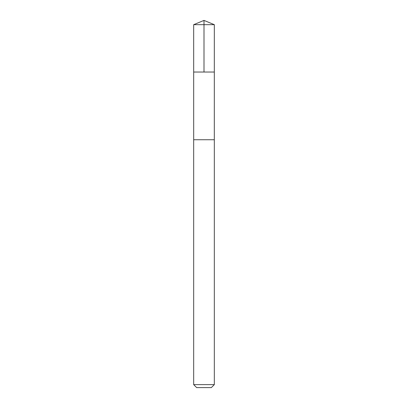 <?xml version="1.0" encoding="UTF-8"?>
<svg xmlns="http://www.w3.org/2000/svg" width="408" height="408" viewBox="0 0 408 408"><rect width="100%" height="100%" fill="white"/><g stroke="black" fill="none" stroke-linecap="round" stroke-linejoin="round"><path stroke-width="0.61" d="M193.678 72.037L214.322 72.037L214.328 24.679L193.673 24.679L193.678 72.037L214.322 72.037L214.317 139.74L193.683 139.74L193.678 72.037M213.369 139.74L193.673 139.74L193.673 384.616L214.328 384.616L214.328 139.74L213.369 139.74M214.328 384.616L211.344 387.6L196.656 387.6L193.673 384.616M193.673 24.679L204 20.4L204 72.037M204 20.4L214.328 24.679"/></g></svg>
